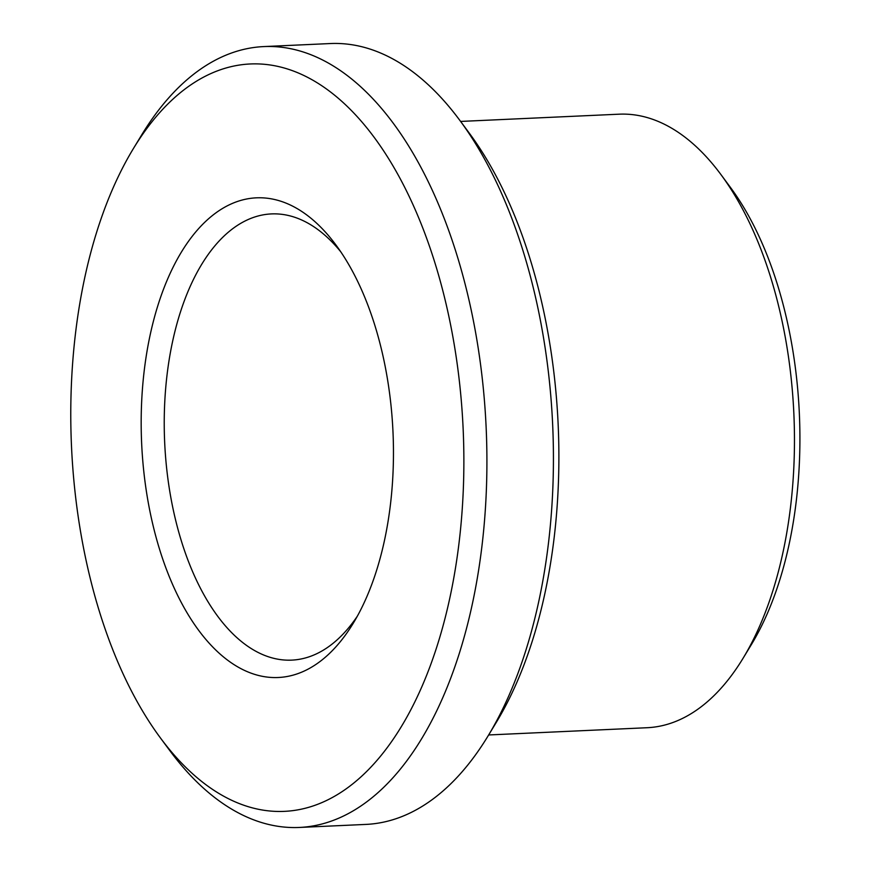 <?xml version="1.0" encoding="UTF-8"?>
<svg xmlns="http://www.w3.org/2000/svg" width="871" height="871" viewBox="0 0 871 871"><rect width="100%" height="100%" fill="white"/><g stroke="black" fill="none" stroke-linecap="round" stroke-linejoin="round"><path stroke-width="1.31" d="M357.393 616.102A223.335 117.03 87.4 0 1 291.774 660.12A223.335 117.03 87.4 0 1 165.479 455.587A223.335 117.03 87.4 0 1 271.371 213.918A223.335 117.03 87.4 0 1 340.735 251.763M142.517 457.623A240.091 125.805 87.4 0 1 199.165 228.028A240.091 125.805 87.4 0 1 335.988 245.056A240.091 125.805 87.4 0 1 353.278 623.211A240.091 125.805 87.4 0 1 225.556 658.596A240.091 125.805 87.4 0 1 142.517 457.623M72.87 468.772A374.084 196.019 87.4 0 1 133.394 148.571A374.084 196.019 87.4 0 1 399.756 177.88A374.084 196.019 87.4 0 1 422.903 684.301A374.084 196.019 87.4 0 1 160.318 737.791A374.084 196.019 87.4 0 1 72.87 468.772M460.617 121.428L619.096 114.188A307.082 160.906 87.4 0 1 720.948 174.592L730.41 187.374A290.337 152.131 87.4 0 1 751.314 644.682L743.061 658.28A307.082 160.906 87.4 0 1 647.131 727.721L488.653 734.961M720.948 174.592A307.082 160.906 87.4 0 1 743.061 658.28M133.394 148.571L141.646 134.972A390.839 204.794 87.4 0 1 263.728 46.588L330.24 43.55A390.839 204.794 87.4 0 1 459.866 120.427L469.327 133.209A374.084 196.019 87.4 0 1 496.263 722.429L488.01 736.028A390.839 204.794 87.4 0 1 365.929 824.412L299.417 827.45A390.839 204.794 87.4 0 1 169.78 750.573L160.318 737.791M459.866 120.427A390.839 204.794 87.4 0 1 488.01 736.028M263.728 46.588A390.839 204.794 87.4 0 1 486.149 427.672A390.839 204.794 87.4 0 1 299.417 827.45"/></g></svg>
